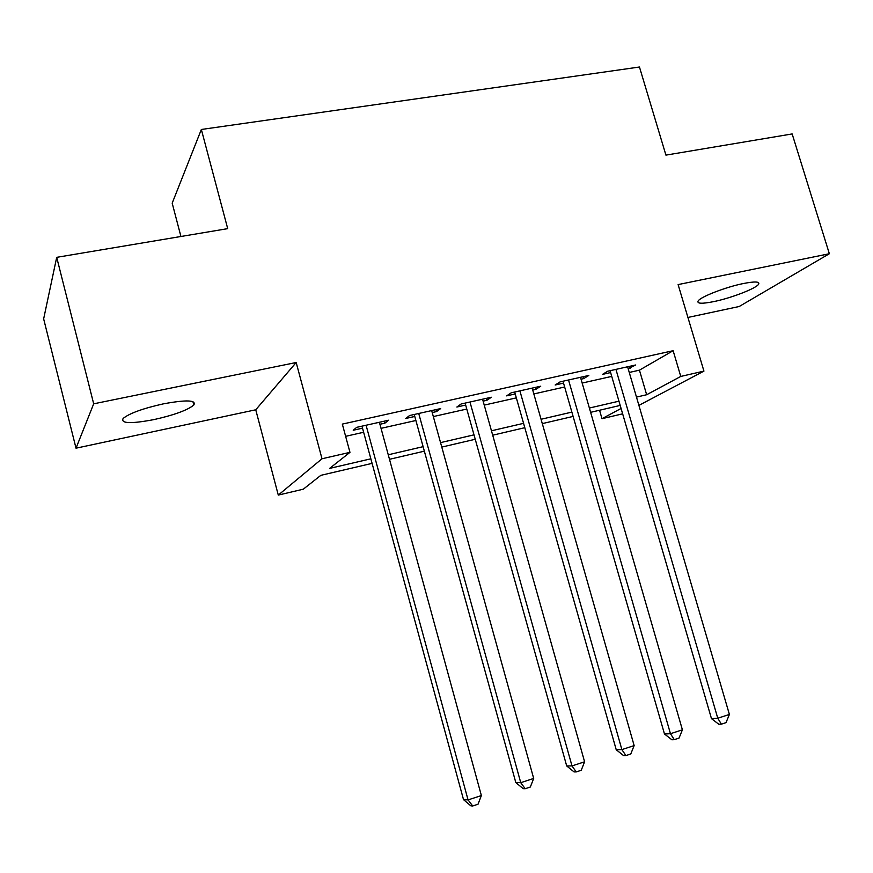 <?xml version="1.0" encoding="UTF-8"?>
<svg xmlns="http://www.w3.org/2000/svg" width="873" height="873" viewBox="0 0 873 873"><rect width="100%" height="100%" fill="white"/><g stroke="black" fill="none" stroke-linecap="round" stroke-linejoin="round"><path stroke-width="1.31" d="M154.117 419.564C174.36 414.991 187.586 410.146 193.806 405.039C196.567 400.02 186.418 399.627 163.36 403.861C142.856 408.455 129.444 413.322 123.137 418.44C120.583 423.591 130.906 423.962 154.117 419.564M713.787 301.6C731.29 298.042 756.204 288.428 758.626 284.194C759.947 281.51 754.85 281.302 743.338 283.539C725.605 287.086 700.408 296.875 698.138 300.989C696.818 303.749 702.034 303.946 713.787 301.6M372.094 463.367L320.828 475.338L303.28 489.196L278.291 495.089L322.006 458.762L349.964 452.345L329.634 468.397L370.861 458.816M255.745 409.786L296.176 362.513L93.684 403.817L56.701 257.339L43.65 318.874L76.016 448.187L255.745 409.786L278.291 495.089M180.929 236.496L172.188 203.158L201.347 129.477L639.462 67.014L665.924 155.121L792.16 133.94L829.35 253.737L678.114 284.587L703.933 371.112L638.905 405.388M687.924 317.456L739.202 306.499L829.35 253.737M622.645 413.824L601.999 418.691L621.085 408.455M599.555 410.245L601.999 418.691M93.684 403.817L76.016 448.187M379.919 424.278L384.906 423.154L388.627 420.208L356.719 427.334L353.238 430.247L362.524 428.174M432.211 412.558L436.565 411.576L440.669 408.575L409.612 415.515L405.727 418.483L414.773 416.465M483.129 401.144L486.883 400.303L491.346 397.237L461.108 404.003L456.852 407.036L465.658 405.061M532.716 390.035L535.902 389.314L540.725 386.204L511.251 392.795L506.646 395.873L515.223 393.952M581.047 379.198L583.688 378.609L588.828 375.445L560.117 381.872L555.163 385.004L563.532 383.127M629.258 372.455L639.44 370.163L673.127 350.695L342.325 424.103L349.964 452.345M345.632 436.325L363.637 432.266M381.032 428.348L415.886 420.502M433.324 416.574L466.771 409.044M484.242 405.105L516.336 397.881M533.84 393.941L564.645 387.001M582.16 383.061L611.733 376.394M628.145 368.646L635.73 364.969L607.728 371.221L602.468 374.397L610.62 372.575M296.176 362.513L322.006 458.762M673.127 350.695L680.765 376.438L703.933 371.112M56.701 257.339L227.711 228.639L201.347 129.477M620.19 405.421L590.617 412.329M573.114 416.41L542.297 423.612M524.804 427.694L492.699 435.201M475.239 439.272L441.782 447.085M424.354 451.166L389.489 459.307M636.482 397.095L646.653 394.738L680.765 376.438M388.256 454.778L423.11 446.67M440.549 442.622L473.995 434.852M491.466 430.793L523.571 423.34M541.064 419.269L571.87 412.111M589.384 408.04L618.957 401.176M639.44 370.163L646.653 394.738M629.739 366.311L630.284 368.166M583.142 376.721L583.688 378.609M535.356 387.405L535.902 389.314M486.337 398.361L486.883 400.303M436.02 409.612L436.565 411.576M384.36 421.157L384.906 423.154M610.074 370.698L711.484 718.654L717.77 718.239L615.934 369.388M729.402 714.43L726.03 722.626L721.393 724.154L717.77 718.239L729.402 714.43L627.6 366.78M721.393 724.154L718.861 724.306L711.484 718.654M562.987 381.228L664.484 734.007L670.464 733.713L568.53 379.984M682.402 729.806L679.041 738.1L674.272 739.66L670.464 733.713L682.402 729.806L580.501 377.311M674.272 739.66L671.861 739.758L664.484 734.007M514.677 392.021L616.24 749.765L621.882 749.601L519.893 390.864M634.147 745.586L630.786 753.966L625.897 755.582L621.882 749.601L634.147 745.586L532.17 388.114M625.897 755.582L623.617 755.625L616.24 749.765M465.113 403.108L566.697 765.948L572.001 765.916L469.969 402.017M584.594 761.791L581.243 770.27L576.213 771.928L572.001 765.916L584.594 761.791L482.573 399.201M576.213 771.928L574.074 771.918L566.697 765.948M414.228 414.479L515.812 782.568L520.745 782.677L418.724 413.475M533.687 778.443L530.337 787.02L525.175 788.723L520.745 782.677L533.687 778.443L431.666 410.583M525.175 788.723L523.178 788.657L515.812 782.568M361.979 426.166L463.519 799.646L468.059 799.908L366.082 425.249M481.372 795.554L478.022 804.229L472.719 805.986L468.059 799.908L481.372 795.554L379.373 422.27M472.719 805.986L470.874 805.855L463.519 799.646M193.806 405.039L192.911 401.613M758.626 284.194L758.08 282.383"/></g></svg>
